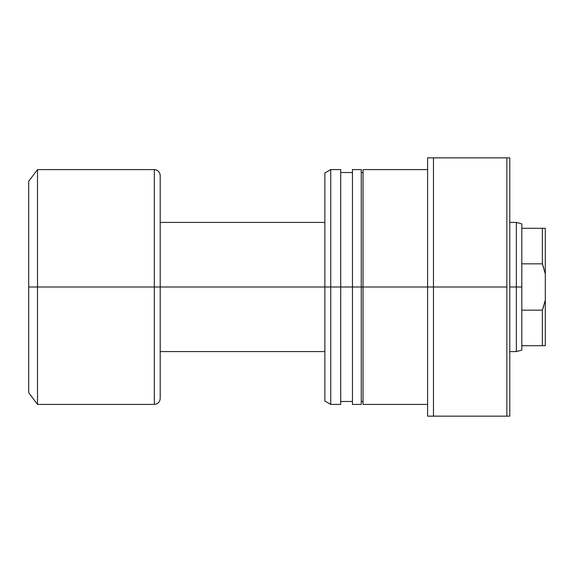 <?xml version="1.0" encoding="UTF-8"?>
<svg xmlns="http://www.w3.org/2000/svg" width="574" height="574" viewBox="0 0 574 574"><rect width="100%" height="100%" fill="white"/><g stroke="black" fill="none" stroke-linecap="round" stroke-linejoin="round"><path stroke-width="0.86" d="M521.816 345.706L521.816 287L516.342 287L516.342 351.575L516.342 287L509.784 287L516.342 287L516.342 222.425L516.342 287L521.816 287L521.816 263.839L542.365 263.839L542.365 228.294L521.816 228.294L521.816 263.839L521.816 223.896L521.816 228.294L542.365 228.294L542.365 263.839L545.3 273.791L545.3 228.294L542.365 228.294L545.3 228.294L545.3 300.209L545.3 273.791L542.365 263.839L543.765 267.986L542.365 263.839L521.816 263.839L521.816 345.706L542.365 345.706L542.365 310.161L521.816 310.161L542.365 310.161L543.765 306.014L542.365 310.161L542.365 345.706L545.3 345.706L545.3 300.209L542.365 310.161L545.3 300.209L545.3 345.706L521.816 345.706L521.816 350.104L521.816 345.706M324.862 287L160.196 287L160.196 398.535L160.196 287L154.327 287L154.327 404.412L154.327 287L37.504 287L37.504 404.412L37.504 287L28.7 287L28.7 392.666L28.7 181.334L28.7 287L37.504 287L37.504 169.588L37.504 287L154.327 287L154.327 169.588C157.886 169.947 159.845 171.899 160.196 175.465L160.196 287L160.196 175.465L160.196 287L324.862 287L324.862 401.018L324.862 287L330.732 287L330.732 404.412L330.732 287L324.862 287L324.862 172.982L324.862 287M154.327 404.412L154.327 287L160.196 287L160.196 398.535C159.845 402.101 157.886 404.053 154.327 404.412L37.504 404.412L28.7 392.666M154.327 287L154.327 169.588L154.327 287M340.712 169.588L340.712 404.412L340.712 287L361.261 287L361.261 404.412L361.261 287L427.594 287L427.594 416.15L509.784 416.15L509.784 157.85L506.849 157.85L506.849 416.15L506.849 287L433.47 287L433.47 416.15L433.47 287L427.594 287L427.594 416.15L509.784 416.15L509.784 157.85L427.594 157.85L427.594 287L433.47 287L433.47 157.85L433.47 287L506.849 287L506.849 157.85L427.594 157.85L427.594 287L363.019 287L363.019 404.412L363.019 287L352.458 287L352.458 404.412L352.458 287L330.732 287L330.732 169.588L330.732 287L340.712 287L340.712 169.588L330.732 169.588L324.862 172.982M352.458 169.588L352.458 287L352.458 169.588L361.261 169.588L361.261 287L361.261 169.588M352.458 399.274L352.458 400.925M363.019 169.588L363.019 287L363.019 169.588L427.594 169.588M363.019 399.274L363.019 400.925M521.816 350.104L516.342 351.575L509.784 351.575M160.196 351.575L324.862 351.575M154.327 169.588L37.504 169.588L28.7 181.334M160.196 222.425L324.862 222.425M509.784 222.425L516.342 222.425L521.816 223.896M427.594 404.412L363.019 404.412M363.019 401.477L361.261 401.477M361.261 404.412L352.458 404.412M352.458 401.477L340.712 401.477M340.712 404.412L330.732 404.412L324.862 401.018M352.458 172.523L340.712 172.523M363.019 172.523L361.261 172.523"/></g></svg>
